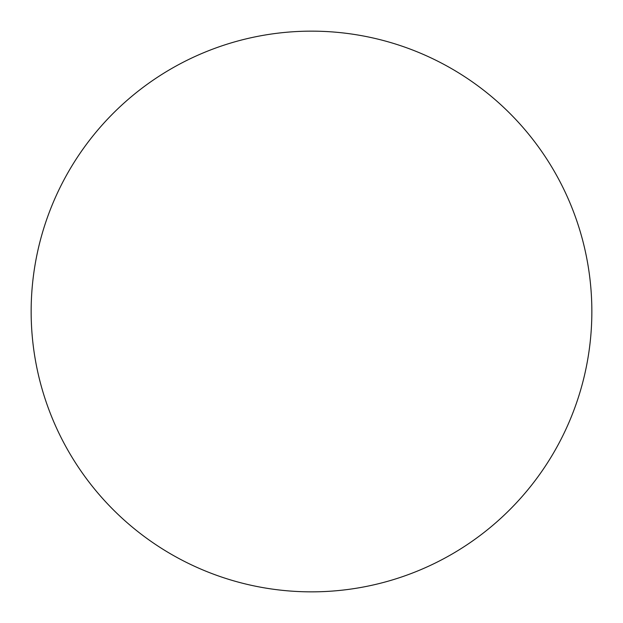 <?xml version="1.0" encoding="UTF-8"?>
<svg xmlns="http://www.w3.org/2000/svg" width="623" height="623" viewBox="0 0 623 623"><rect width="100%" height="100%" fill="white"/><g stroke="black" fill="none" stroke-linecap="round" stroke-linejoin="round"><path stroke-width="0.93" d="M31.15 311.5A280.35 280.35 0 0 0 311.5 591.85A280.35 280.35 0 0 0 591.85 311.5A280.35 280.35 0 0 0 311.5 31.15A280.35 280.35 0 0 0 31.15 311.5"/></g></svg>
